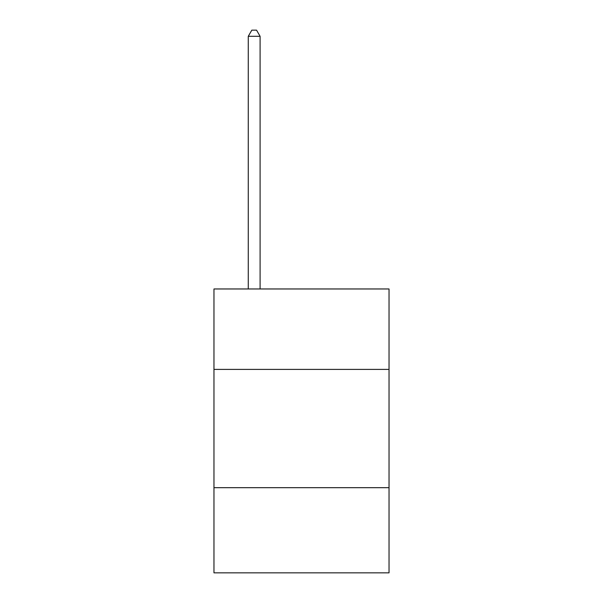 <?xml version="1.0" encoding="UTF-8"?>
<svg xmlns="http://www.w3.org/2000/svg" width="603" height="603" viewBox="0 0 603 603"><rect width="100%" height="100%" fill="white"/><g stroke="black" fill="none" stroke-linecap="round" stroke-linejoin="round"><path stroke-width="0.9" d="M389.033 369.398L389.033 288.965L213.967 288.965L213.967 369.398L389.033 369.398L389.033 572.85L213.967 572.85L213.967 369.398M389.033 487.684L213.967 487.684M260.097 288.965L260.097 36.301L248.27 36.301L248.27 288.965M248.27 36.301L251.82 30.15L256.554 30.15L260.097 36.301"/></g></svg>
